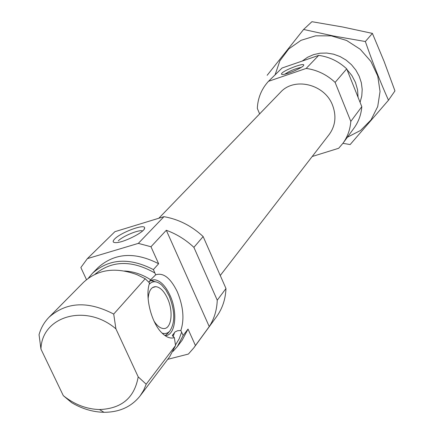 <?xml version="1.0" encoding="UTF-8"?>
<svg xmlns="http://www.w3.org/2000/svg" width="434" height="434" viewBox="0 0 434 434"><rect width="100%" height="100%" fill="white"/><g stroke="black" fill="none" stroke-linecap="round" stroke-linejoin="round"><path stroke-width="0.65" d="M301.234 67.389C295.337 68.588 289.874 70.84 284.85 74.154M174.359 337.625C170.535 338.856 166.423 337.332 162.023 333.052C151.26 322.891 144.69 296.303 149.589 282.995L145.227 278.747L113.713 314.07L115.916 328.858C86.046 303.138 41.653 316.158 40.964 349.126L63.31 395.651L71.632 402.654C82.069 408.839 92.854 412.05 103.976 412.3C119.377 412.284 131.421 406.821 140.111 395.906L169.634 356.791L175.542 345.529L174.359 337.625L172.331 335.574L175.043 331.923L177.566 330.73L180.832 330.496L183.153 335.487L188.025 329.07L195.436 345.529L193.922 347.726L188.389 354.063L167.725 359.319M153.397 269.59C129.451 257.319 109.14 258.55 92.464 273.284L98.182 267.49C114.755 252.854 134.898 251.601 158.622 263.731L153.397 269.59L155.681 274.814L150.663 279.762L148.808 282.171M145.227 278.747L137.117 274.717C115.525 266.774 97.661 269.313 83.523 282.333L49.08 317.194C44.284 322.093 40.942 327.92 39.044 334.679L40.964 349.126M158.622 263.731L150.972 246.745L138.332 243.382L87.386 258.621L80.854 267.545L86.48 279.632M115.916 328.858L138.196 376.869L146.193 384.215L175.542 345.529M173.052 351.377L177.294 346.636L182.199 340.142L188.025 329.07M193.922 347.726L216.566 316.668C222.398 308.579 225.534 299.2 225.978 288.518L217.25 300.203L193.895 247.353C185.736 239.687 176.546 233.997 166.314 230.28L150.972 246.745M225.978 288.518L203.145 236.546L193.895 247.353M203.145 236.546C191.649 225.864 178.586 219.235 163.96 216.669L138.332 243.382M163.96 216.669L114.901 231.68L87.386 258.621M166.314 230.28L209.248 326.585C214.217 318.844 216.886 310.05 217.25 300.203M209.248 326.585L195.436 345.529M177.294 346.636L183.153 335.487M92.464 273.284L88.379 278.167M140.111 395.906L143.611 390.356L146.193 384.215M113.713 314.07C88.091 300.773 66.548 301.809 49.08 317.194M63.31 395.651C74.469 404.531 86.534 409.164 99.511 409.55C121.601 408.682 134.497 397.788 138.196 376.869M358.066 97.314L357.562 89.811L355.473 82.449L351.882 75.565L346.945 69.473M312.182 156.511L338.672 148.276L342.903 143.345C347.542 136.916 350.173 129.598 350.808 121.401L335.113 82.411C326.786 74.621 317.14 69.961 306.182 68.426L268.478 81.315C261.566 88.889 257.845 97.91 257.313 108.375L259.63 113.898M342.903 143.345L354.073 128.025C358.592 121.759 361.169 114.641 361.804 106.672L346.706 68.87C338.656 61.335 329.319 56.843 318.697 55.384L282.057 68.019L268.478 81.315M350.808 121.401L361.804 106.672M335.113 82.411L346.706 68.87M306.182 68.426L318.697 55.384M281.888 73.194L281.368 74.089L282.111 74.485C285.724 75.109 303.778 67.33 303.719 65.176C304.825 62.371 285.133 69.619 281.888 73.194M220.26 275.503L329.173 134.524C335.422 125.865 336.567 116.144 332.601 105.364C324.876 84.131 294.274 76.704 280.424 92.371L158.828 218.237M114.674 238.977C112.254 241.505 112.753 242.725 116.171 242.633C124.184 242.487 145.222 231.664 144.598 228.056C145.471 223.315 120.945 232.293 114.674 238.977M180.832 330.496C184.504 319.359 183.338 306.475 177.327 291.843C170.573 278.015 163.363 272.34 155.681 274.814M164.985 335.58C175.52 336.138 178.157 312.469 169.949 295.228C165.392 285.594 160.195 280.429 154.368 279.724L151.547 280.174L149.052 281.764M154.027 321.106C156.951 325.63 159.989 328.099 163.135 328.505C171.414 329.84 173.828 311.623 167.443 298.256C164.03 291.068 160.157 287.2 155.811 286.652C151.298 286.793 148.737 290.813 148.124 298.706M162.072 333.106C165.094 334.071 167.665 333.393 169.797 331.077C175.249 322.695 175.059 311.037 169.227 296.096L165.739 289.804L161.687 285.062C156.864 280.906 152.703 280.646 149.198 284.281M155.529 281.796L150.679 280.581M165.191 335.574L167.904 333.296M142.509 231.007L142.46 230.98C139.515 229.261 122.713 236.123 118.314 240.843M303.61 29.463L311.927 21.7L342.534 26.968L372.405 33.402L384.133 61.498L394.956 90.907L388.479 100.216C380.303 81.945 372.594 62.382 365.352 41.523L333.741 36.038L303.61 29.463L267.154 75.31M342.914 143.328L350.151 144.555L388.479 100.216M372.405 33.402L365.352 41.523M360.079 102.348L361.777 96.022L362.2 89.382L361.327 82.677L359.178 76.162L355.831 70.075L351.41 64.644L346.082 60.076L340.039 56.539L333.513 54.169L326.748 53.046L319.999 53.208L313.511 54.646L307.522 57.299L302.243 61.058M347.346 137.252L360.567 130.444L370.999 119.936L377.71 106.58L380.048 91.498L377.737 76.004L370.94 61.492L360.242 49.27L346.598 40.465L331.25 35.854L315.589 35.827L301.006 40.335L288.773 48.917L279.897 60.776L275.085 74.843M173.155 336.665L174.533 332.455M175.466 344.976L179.133 338.905L181.64 332.129M154.949 273.029C131.833 259.901 111.826 260.335 94.91 274.326M150.663 279.762C142.374 274.434 133.688 271.51 124.612 271M172.374 335.764L172.64 334.782M99.511 409.55L103.976 412.3M152.535 287.574L155.811 286.652M169.797 331.077L167.557 333.697M151.374 280.576L154.368 279.724M144.099 229.282L144.598 228.056"/></g></svg>
